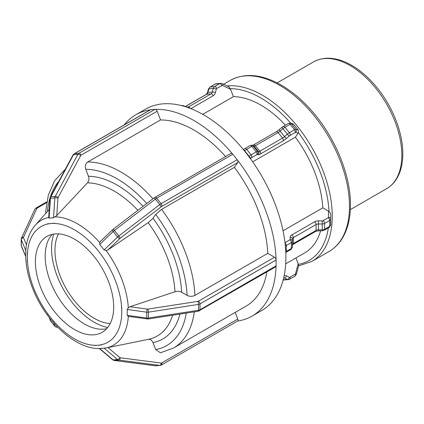 <?xml version="1.0" encoding="UTF-8"?>
<svg xmlns="http://www.w3.org/2000/svg" width="424" height="424" viewBox="0 0 424 424"><rect width="100%" height="100%" fill="white"/><g stroke="black" fill="none" stroke-linecap="round" stroke-linejoin="round"><path stroke-width="0.64" d="M99.619 348.528L106.127 347.945L148.368 339.338A86.077 49.698 60 0 0 172.589 315.207M235.219 312.398L237.79 319.034A2.215 1.277 60 0 1 237.541 321.069L237.541 321.069A116.24 67.109 -120 0 0 252.036 316.113A116.24 67.109 -120 0 0 276.056 266.272A2.215 1.277 60 0 1 275.653 266.85L198.262 311.237L148.146 318.991L128.44 316.421M295.994 257.909L298.713 265.456L296.334 274.333A2.215 0.572 -165 0 0 295.549 273.639A1.108 0.874 -95.1 0 1 295.109 274.254L289.979 277.216A1.108 0.874 -95.1 0 1 289.311 277.243L286.444 275.881A5.533 4.367 84.9 0 0 284.17 275.589M128.43 316.415L127.221 315.329L127.221 309.451L128.308 307.718L130.014 306.722L174.995 291.749C177.412 291.055 179.643 291.224 181.684 292.263L187.106 295.39C189.714 296.63 192.326 296.63 194.939 295.396L267.777 253.345L274.545 257.251A2.215 1.277 60 0 1 276.056 259.467A116.24 67.109 -120 0 0 237.541 160.192A2.215 1.277 -120 0 0 237.217 159.721L161.094 203.668L156.689 198.188L232.813 154.241A2.215 1.277 -120 0 0 232.437 153.843A116.24 67.109 -120 0 0 155.401 109.365A2.215 1.277 -120 0 0 155.025 109.328L78.901 153.281A2.215 1.277 60 0 1 81.042 155.173L157.161 111.226L160.548 119.95L87.71 162C85.452 163.68 84.8 166.113 85.754 169.314L88.468 176.299C89.305 178.843 88.966 181.027 87.461 182.855L56.768 215.604L53.514 217.756L49.105 218.148L48.76 217.438M155.401 109.365A2.215 1.277 60 0 1 157.161 111.226M49.105 218.148L50.451 198.262L54.855 197.87A3.323 2.618 84.9 0 1 55.284 196.349A2.215 0.874 28.3 0 1 58.099 197.526L80.703 155.539A2.215 0.874 28.3 0 0 77.883 154.363L55.284 196.349L50.875 196.741L73.479 154.755L77.883 154.363A3.323 2.618 84.9 0 1 78.901 153.281L74.497 153.673L150.621 109.726L155.025 109.328M150.621 109.726A2.215 1.277 -120 0 0 150.297 109.821A116.24 67.109 -120 0 0 135.802 114.782A116.24 67.109 -120 0 0 124.258 124.857M74.152 153.785A2.215 1.277 -120 0 1 74.497 153.673A3.323 2.618 -95.1 0 0 73.479 154.755A2.215 0.874 -151.7 0 0 72.992 155.004L74.174 153.774L150.292 109.827A2.215 1.277 60 0 1 150.297 109.821M228.843 86.931L230.28 88.648L233.428 96.645L202.762 114.353M237.541 160.192A2.215 1.277 60 0 1 237.79 162.519L234.408 167.337L161.571 209.387L155.693 214.438L152.984 218.296L148.188 222.664L107.972 249.911L106.127 250.563L104.124 249.911L99.714 244.431L99.619 242.464L100.356 241.447L113.166 229.241L154.113 197.844L230.921 153.435A2.215 1.277 60 0 1 232.437 153.843M232.813 154.241L237.217 159.721M298.215 129.924L295.857 129.288A3.323 0.7 141.2 0 0 294.537 129.76L289.406 132.723L284.997 127.242L290.133 124.274A2.215 1.277 -120 0 0 288.241 123.474L290.361 123.093L293.249 123.946L298.215 129.924L298.448 132.696L295.385 137.164L252.662 161.83M94.594 345.539L101.718 344.908M148.188 339.375C150.303 339.115 151.903 340.181 152.984 342.581L155.693 349.572L160.404 352.789L173.384 348.099A104.611 60.399 -120 0 0 194.309 311.847M47.371 313.527L54.495 322.388M27.322 252.359L27.322 261.841M65.407 169.081L54.617 180.73L48.315 195.13L45.601 212.276L45.84 213.288M54.495 223.183L47.371 223.835M100.059 253.149L96.248 248.406M53.811 234.064A60.166 34.736 -120 0 0 64.029 290.435A60.166 34.736 -120 0 0 107.738 327.471M121.762 309.085L121.762 311.629L121.762 309.085M121.762 306.881L121.762 309.027L121.762 306.881M121.762 314.232L121.762 309.027M173.384 348.099L246.222 306.043A104.611 60.399 -120 0 0 266.834 271.943M267.777 253.345A104.611 60.399 -120 0 0 234.408 167.337M225.573 156.525A104.611 60.399 -120 0 0 160.548 119.95M283.036 230.788L322.802 207.829L329.013 211.47L330.699 213.643L330.699 219.097A2.215 1.807 180 0 0 328.489 217.289A1.108 0.641 180 0 1 328.16 217.745L323.03 220.708A1.108 0.641 180 0 1 322.245 220.893L318.424 220.893A5.533 3.196 0 0 0 314.507 221.832L291.797 234.944A5.533 3.196 0 0 0 290.175 237.202L290.175 239.412A1.108 0.641 180 0 1 289.852 239.862L284.986 242.671M322.802 207.829A87.81 50.7 -120 0 0 295.385 137.164M285.389 125.117A87.81 50.7 -120 0 0 233.428 96.645M276.056 266.272A2.215 1.277 -120 0 0 276.109 265.837L199.985 309.785A2.215 1.277 60 0 1 199.529 310.803M198.268 311.237A2.215 0.466 81.2 0 0 198.501 310.283L148.379 318.037L148.379 312.159L198.501 304.406L198.501 310.283A3.323 1.919 180 0 0 199.985 309.785L199.985 303.913L276.109 259.965L276.109 265.837M276.109 259.965A2.215 1.277 -120 0 0 276.056 259.467M292.39 247.091L290.959 249.46A2.215 1.277 60 0 0 291.415 248.448L286.285 251.411L286.285 245.538L291.415 242.576L291.415 248.448A3.323 1.919 180 0 0 292.39 247.091L292.39 239.009A3.323 1.919 180 0 1 293.36 237.652L316.076 224.54L316.076 230.418A2.215 1.277 60 0 1 315.615 231.43L318.424 230.788L318.424 229.856A3.323 1.919 0 0 0 316.076 230.418L293.36 243.53A2.215 1.277 60 0 1 292.904 244.542L315.615 231.43M324.137 230.306A2.215 1.277 60 0 0 324.593 229.294L329.729 226.331A3.323 1.919 180 0 0 330.699 224.974L330.699 219.097A3.323 1.919 0 0 1 329.729 220.453L329.729 226.331A2.215 1.277 60 0 1 329.268 227.344L324.137 230.306L322.245 230.788L318.424 230.788M285.686 263.861L304.75 252.852A87.81 50.7 -120 0 0 320.602 230.788M113.68 306.965A55.353 31.959 -120 0 0 89.522 251.262A55.353 31.959 -120 0 0 46.868 236.433A55.353 31.959 -120 0 0 46.868 300.346A55.353 31.959 -120 0 0 102.216 332.305A55.353 31.959 -120 0 0 113.68 306.965M252.036 316.113L261.82 310.463A116.24 67.109 -120 0 0 285.893 257.251A116.24 67.109 -120 0 0 235.156 140.275A116.24 67.109 -120 0 0 145.586 109.132L135.802 114.782M52.194 234.361A55.353 31.959 -120 0 0 56.652 294.696A55.353 31.959 -120 0 0 106.673 328.722M58.438 233.878A55.353 31.959 -120 0 0 66.436 289.046A55.353 31.959 -120 0 0 110.213 323.56M104.124 348.194L117.581 359.531L113.176 359.923A3.323 2.618 -95.1 0 0 114.411 360.49L118.815 360.093L159.763 365.393L155.359 365.785L114.411 360.49A2.215 1.341 97.4 0 1 114.231 360.485L155.809 365.795A3.323 2.618 -95.1 0 1 155.359 365.785A2.215 1.341 97.4 0 1 155.163 365.779A2.215 1.341 97.4 0 1 155.004 365.737M99.714 348.586L113.176 359.923A2.215 1.065 130.1 0 1 112.662 359.785M119.865 357.586A2.215 1.065 -49.9 0 1 117.581 359.531A3.323 2.618 84.9 0 0 118.815 360.093A2.215 1.341 -82.6 0 0 120.278 357.776A1.108 0.874 -95.1 0 1 119.865 357.586L107.972 347.569M161.094 365.117A2.215 1.277 -120 0 0 161.438 365.011A2.215 1.277 -120 0 0 161.666 362.981A1.108 0.874 -95.1 0 1 161.226 363.071A2.215 1.341 -82.6 0 1 159.763 365.393A3.323 2.618 84.9 0 0 160.214 365.398L161.417 365.016L237.541 321.069M161.226 363.071L120.278 357.776M237.79 319.034L161.666 362.981M284.117 280.031A3.323 2.618 -95.1 0 1 283.174 279.898M283.683 277.853A3.323 2.618 -95.1 0 1 284.531 278.07L287.403 279.427L283.2 279.803M283.608 278.149L284.531 278.07A2.215 1.235 -64.6 0 0 286.444 275.881M289.311 277.243A2.215 1.235 -64.6 0 1 287.403 279.427A3.323 2.618 84.9 0 0 288.527 279.639L294.86 276.294A2.215 1.277 -120 0 0 295.109 274.254M289.406 279.358A2.215 1.277 -120 0 0 289.746 279.246A2.215 1.277 -120 0 0 289.979 277.216M298.226 263.654L295.549 273.639M50.525 320.867A3.323 0.7 -38.8 0 1 50.477 320.825A3.323 0.7 -38.8 0 1 50.451 320.772A2.215 2.157 162.8 0 1 50.069 320.046M53.896 323.157L54.855 326.257L50.451 320.772L49.581 317.963M57.383 326.915A2.215 2.157 -17.2 0 1 54.855 326.257A3.323 0.7 141.2 0 0 54.887 326.31A3.323 0.7 141.2 0 0 54.94 326.353M46.783 201.803L36.061 207.993A2.215 1.277 60 0 1 37.169 208.099L46.635 202.635M34.885 209.239A2.215 1.744 24.9 0 1 36.883 208.385A1.108 0.641 180 0 1 37.169 208.099M36.061 207.993L34.874 209.265L21.444 238.198A2.215 1.744 24.9 0 1 23.453 237.323L36.883 208.385M21.444 238.198L21.2 239.295A3.323 1.919 0 0 0 21.295 239.746A2.215 1.76 -22.7 0 1 23.447 237.641A1.108 0.641 180 0 1 23.453 237.323M26.489 244.918L23.447 237.641M25.716 256.197L21.295 245.623L21.295 239.746L25.838 250.616M21.295 245.623A3.323 1.919 180 0 1 21.2 245.173L21.401 246.174A2.215 1.76 157.3 0 1 21.295 245.623M80.703 155.539A1.108 0.874 -95.1 0 1 81.042 155.173M53.514 217.756L54.855 197.87A2.215 0.265 3.9 0 1 57.956 198.029A1.108 0.874 -95.1 0 1 58.099 197.526M56.768 215.604L57.956 198.029M48.675 217.745L49.984 198.395A2.215 0.265 -176.1 0 1 50.451 198.262A3.323 2.618 -95.1 0 1 50.875 196.741A2.215 0.874 -151.7 0 0 50.382 196.996L72.992 155.004M229.257 87.005L222.149 83.634A2.215 1.235 115.4 0 1 222.558 85.516L230.587 89.321M222.149 83.634L220.628 83.364A3.323 2.618 84.9 0 0 219.754 83.645A2.215 1.277 60 0 1 221.89 85.542A1.108 0.874 -95.1 0 1 222.558 85.516M185.415 106.504L206.626 94.261A3.323 2.618 84.9 0 0 207.94 92.411L208.894 88.844L213.304 88.452A3.323 2.618 84.9 0 1 214.618 86.607L210.214 87L215.344 84.037L219.754 83.645L214.618 86.607A2.215 1.277 60 0 1 216.759 88.505L221.89 85.542M190.228 108.396A2.215 1.277 60 0 0 188.32 106.975L211.03 93.863L206.626 94.261A2.215 1.277 -120 0 0 206.297 94.356L207.463 92.628A2.215 0.572 -165 0 1 207.94 92.411L212.345 92.019A3.323 2.618 -95.1 0 1 211.03 93.863A2.215 1.277 60 0 1 213.166 95.76A5.533 4.367 84.9 0 0 215.36 92.686A2.215 0.572 15 0 0 212.345 92.019L213.304 88.452A2.215 0.572 15 0 1 216.32 89.12A1.108 0.874 -95.1 0 1 216.759 88.505M215.36 92.686L216.32 89.12M190.858 108.639L213.166 95.76M181.673 105.645A3.323 2.618 84.9 0 1 182.32 105.481L187.44 107.261A3.323 2.618 -95.1 0 0 188.32 106.975L186.719 107.118A2.215 1.235 115.4 0 1 186.772 107.15M183.841 105.756A2.215 1.235 115.4 0 1 184.297 106.371M207.463 92.628L208.417 89.061A2.215 0.572 -165 0 1 208.894 88.844A3.323 2.618 -95.1 0 1 210.214 87A2.215 1.277 -120 0 0 209.869 87.111L215.021 84.138A2.215 1.277 -120 0 1 215.344 84.037A3.323 2.618 -95.1 0 1 216.224 83.756L215.021 84.138M99.714 244.431L113.176 231.541L117.581 237.021A3.323 0.7 141.2 0 1 118.815 235.967L120.278 238.166L161.226 206.769L159.763 204.575L118.815 235.967L114.411 230.486L155.359 199.089L159.763 204.575A3.323 0.7 141.2 0 1 161.094 203.668A2.215 1.277 60 0 1 161.666 206.472L237.79 162.519M161.226 206.769L161.666 206.472M104.124 249.911L117.581 237.021A2.215 0.822 46.2 0 0 119.865 238.516L120.278 238.166M107.972 249.911L119.865 238.516M112.572 229.75A2.215 0.822 -133.8 0 0 113.176 231.541A3.323 0.7 -38.8 0 1 114.411 230.486L113.171 229.241M154.113 197.844L155.359 199.089A3.323 0.7 -38.8 0 1 156.689 198.188A2.215 1.277 -120 0 0 154.813 197.377M252.428 145.427L253.52 144.907A2.215 1.277 -120 0 1 255.407 145.713L259.817 151.193A2.215 1.277 60 0 1 260.389 153.997L283.099 140.879A2.215 1.277 60 0 0 282.527 138.081L278.123 132.601A2.215 1.277 -120 0 0 276.231 131.795L279.236 129.622A2.215 0.329 -130.7 0 0 280.126 131.154L284.531 136.634A2.215 0.329 49.3 0 0 286.444 138.468L289.311 136.003A2.215 0.329 49.3 0 1 287.403 134.169L284.531 136.634A3.323 0.7 -38.8 0 1 282.527 138.081L259.817 151.193A3.323 0.7 -38.8 0 1 258.497 151.665L257.543 151.405L253.139 145.925L254.093 146.185A3.323 0.7 141.2 0 0 255.407 145.713L278.123 132.601A3.323 0.7 141.2 0 0 280.126 131.154L282.994 128.689L287.403 134.169A3.323 0.7 141.2 0 1 289.406 132.723A2.215 1.277 60 0 1 289.979 135.521L295.109 132.558A2.215 1.277 60 0 0 294.537 129.76L290.133 124.274A3.323 0.7 -38.8 0 1 291.447 123.808L295.857 129.288A2.215 2.141 105 0 1 295.549 132.405L298.226 133.12M295.109 132.558L295.549 132.405M289.311 136.003L289.979 135.521M283.099 140.879A5.533 1.171 141.2 0 0 286.444 138.468M244.5 150.96L244.685 150.806A2.215 0.329 -130.7 0 1 243.795 149.274L249.932 145.591A2.215 1.277 -120 0 1 251.819 146.397L256.228 151.877A2.215 1.277 60 0 1 256.801 154.675L257.241 154.522A2.215 2.141 105 0 0 257.543 151.405A3.323 0.7 141.2 0 0 256.228 151.877L251.093 154.839L246.689 149.359L251.819 146.397A3.323 0.7 -38.8 0 1 253.139 145.925A2.215 2.141 -75 0 0 252.031 145.209L253.006 145.469A2.215 2.141 -75 0 1 254.093 146.185L258.497 151.665A2.215 2.141 105 0 1 258.195 154.776A5.533 1.171 141.2 0 0 260.389 153.997M257.241 154.522L258.195 154.776M244.812 148.543A2.215 1.277 -120 0 1 246.689 149.359A3.323 0.7 -38.8 0 0 244.685 150.806L249.089 156.286A3.323 0.7 141.2 0 1 251.093 154.839A2.215 1.277 60 0 1 251.665 157.643L256.801 154.675M248.824 156.52L249.089 156.286A2.215 0.329 49.3 0 0 250.997 158.126L251.665 157.643M250.393 158.645L250.997 158.126M279.236 129.622L282.103 127.158A2.215 0.329 -130.7 0 0 282.994 128.689A3.323 0.7 -38.8 0 1 284.997 127.242A2.215 1.277 -120 0 0 283.126 126.426M290.345 123.093A2.215 2.141 -75 0 1 291.447 123.808L293.811 124.439M106.127 347.945A72.128 41.642 -120 0 0 128.308 316.394M128.308 307.718A72.128 41.642 -120 0 0 106.127 250.563M99.619 242.464A72.128 41.642 -120 0 0 55.268 216.855M48.696 217.448A72.128 41.642 -120 0 0 35.203 225.303C29.023 232.559 25.859 242.083 25.71 253.875C25.615 265.286 28.106 277.222 33.173 289.693C45.803 321.291 74.295 348.099 98.22 348.576L99.391 348.602L112.678 359.796L114.231 360.485M94.52 345.306A66.78 38.558 60 0 1 50.933 317.958A66.78 38.558 60 0 1 27.322 257.103A66.78 38.558 60 0 1 50.933 223.517A66.78 38.558 60 0 1 98.151 250.78A66.78 38.558 60 0 1 121.762 311.629A66.78 38.558 60 0 1 98.151 345.221A66.78 38.558 60 0 1 94.52 345.306M148.188 222.664A86.077 49.698 60 0 1 174.995 291.749M87.461 182.855A86.077 49.698 60 0 1 137.88 210.293M152.984 342.581A91.425 52.783 -120 0 0 179.882 314.078M181.684 292.263A91.425 52.783 -120 0 0 152.984 218.296M143.068 206.318A91.425 52.783 -120 0 0 88.468 176.299M186.247 313.098A99.078 57.203 60 0 1 155.693 349.572M155.693 214.438A99.078 57.203 60 0 1 187.106 295.39M85.754 169.314A99.078 57.203 60 0 1 146.741 203.499M47.456 211.465A99.078 57.203 60 0 1 58.867 181.239M194.939 295.396A104.611 60.399 -120 0 0 161.571 209.387M152.91 198.771A104.611 60.399 -120 0 0 87.71 162M298.591 265.901L311.804 261.454A98.787 57.039 -120 0 0 332.268 216.235A98.787 57.039 -120 0 0 297.091 125.902A98.787 57.039 -120 0 0 226.988 85.929M230.28 88.648A96.577 55.756 60 0 1 290.774 123.204M298.448 132.696A96.577 55.756 60 0 1 329.013 211.47M328.324 227.889A96.577 55.756 60 0 1 298.448 264.338M127.221 309.451L146.741 312.175L146.741 318.048A3.323 1.919 180 0 0 148.379 318.037A2.215 0.466 81.2 0 1 148.146 318.991M127.221 315.329L146.741 318.048A2.215 0.424 97.9 0 0 146.948 318.996M147.261 309.123A2.215 0.424 -82.1 0 0 146.741 312.175A3.323 1.919 0 0 0 148.379 312.159A2.215 0.466 -98.8 0 0 147.806 309.117A1.108 0.641 180 0 1 147.261 309.123L130.014 306.722M197.923 301.363A2.215 0.466 -98.8 0 1 198.501 304.406A3.323 1.919 0 0 0 199.985 303.913A2.215 1.277 -120 0 0 198.421 301.199A1.108 0.641 180 0 1 197.923 301.363L147.806 309.117M274.545 257.251L198.421 301.199M314.507 221.832A2.215 1.277 -120 0 1 316.076 224.54A3.323 1.919 180 0 1 318.424 223.978L322.245 223.978A3.323 1.919 0 0 0 324.593 223.416L324.593 229.294A3.323 1.919 180 0 1 322.245 229.856L322.245 230.788M322.245 220.893L322.245 229.856L318.424 229.856L318.424 220.893M291.797 234.944A2.215 1.277 -120 0 1 293.36 237.652L293.36 243.53A3.323 1.919 0 0 0 292.39 244.887M285.755 251.66A3.323 1.919 180 0 0 286.285 251.411A2.215 1.277 60 0 1 285.824 252.423L285.792 252.444M285.341 245.92A3.323 1.919 0 0 0 286.285 245.538A2.215 1.277 -120 0 0 285.034 243.042M289.852 239.862A2.215 1.277 -120 0 1 291.415 242.576A3.323 1.919 0 0 0 292.39 241.219A2.215 1.807 180 0 0 290.175 239.412M323.03 220.708A2.215 1.277 -120 0 1 324.593 223.416L329.729 220.453A2.215 1.277 -120 0 0 328.16 217.745M292.39 239.009A2.215 1.807 180 0 0 290.175 237.202M328.489 211.115L328.489 217.289M386.672 188.659C390.721 186.306 394.044 183.009 396.652 178.78C400.749 172.001 402.795 163.675 402.8 153.806C402.975 131.864 391.702 104.32 374.768 84.948C367.014 76.002 358.741 69.144 349.954 64.374C336.216 57.092 324.063 56.27 313.495 61.915A73.177 42.252 60 0 1 369.887 81.519A73.177 42.252 60 0 1 401.825 155.157A73.177 42.252 60 0 1 386.672 188.659L350.335 209.636M329.029 251.512C334.25 248.475 338.58 244.24 342.009 238.802C347.627 229.707 350.447 218.418 350.457 204.935C350.706 175.287 335.405 137.885 312.446 111.629C301.936 99.508 290.742 90.227 278.881 83.788C260.426 74.036 244.213 72.907 230.237 80.406A98.787 57.039 60 0 1 306.366 106.875A98.787 57.039 60 0 1 349.487 206.292A98.787 57.039 60 0 1 329.029 251.512L311.804 261.454M155.809 365.795L160.214 365.398M288.527 279.639L283.158 279.957M294.86 276.294L296.334 274.333M57.5 327.031L57.251 327.089C56.906 327.418 56.122 327.158 54.887 326.31L50.477 320.825L49.322 317.634M21.2 239.295L21.2 245.173M25.721 256.504L21.401 246.174M49.984 198.395L50.387 196.99M182.32 105.481L181.366 105.565M220.628 83.364L216.224 83.756M185.33 106.461L206.297 94.356M208.417 89.061L209.891 87.1M243.403 149.614L243.795 149.274M249.932 145.591L252.047 145.215M253.52 144.907L276.231 131.795M282.103 127.158L288.241 123.474M35.203 225.303L49.237 209.451M330.699 224.974L329.268 227.344M292.369 244.993L292.904 244.542M290.959 249.46L285.824 252.423M313.495 61.915L277.164 82.887M230.237 80.406L223.517 84.286"/></g></svg>
